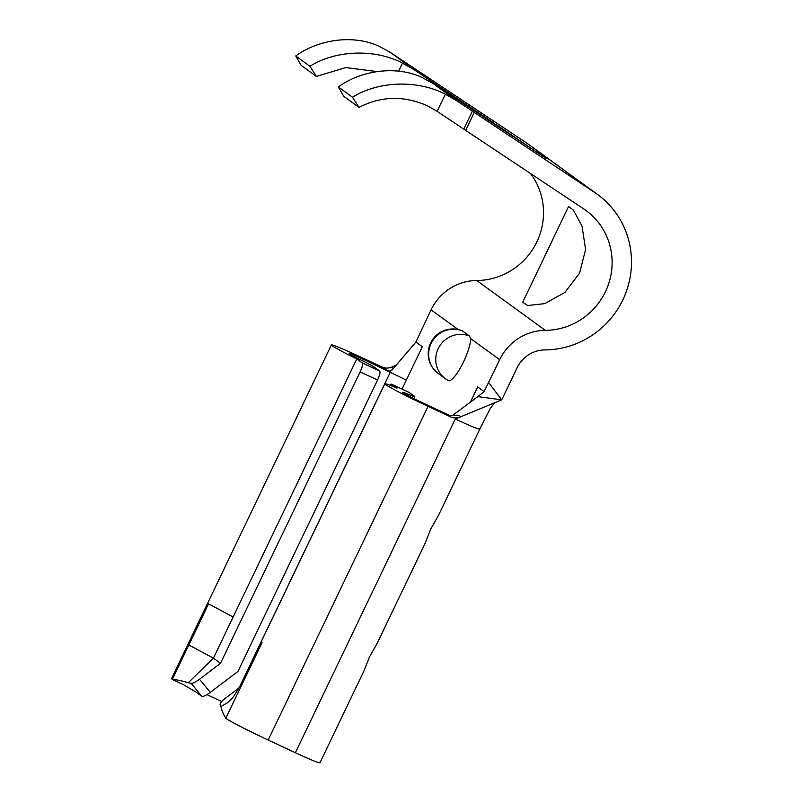 <?xml version="1.0" encoding="UTF-8"?>
<svg xmlns="http://www.w3.org/2000/svg" width="803" height="803" viewBox="0 0 803 803"><rect width="100%" height="100%" fill="white"/><g stroke="black" fill="none" stroke-linecap="round" stroke-linejoin="round"><path stroke-width="1.2" d="M295.735 55.969L309.928 66.278L316.392 76.436L301.165 65.374L295.735 55.969C319.865 38.554 354.936 34.609 379.588 46.534L390.509 52.546L526.095 142.643A86.423 83.964 -54 0 1 528.876 144.58L597.482 194.426A86.423 83.964 -54 0 1 626.882 289.953A86.423 83.964 -54 0 1 544.916 349.917A30.865 29.982 126 0 0 517.082 367.794L501.714 399.864L477.805 396.602L484.099 391.603L499.667 359.674A50.619 49.174 -54 0 1 545.317 330.354A66.669 64.772 126 0 0 608.554 284.101A66.669 64.772 126 0 0 585.869 210.406A66.669 64.772 126 0 0 583.721 208.91L463.753 129.132L472.365 111.145L457.208 101.007L444.872 93.971C416.958 79.678 378.333 81.043 352.507 97.223L359.001 107.401C381.305 95.918 404.2 95.437 427.688 105.946L437.123 111.336L463.753 129.132M493.694 123.542L493.915 123.07L414.368 69.881L402.042 62.845C374.228 48.632 335.704 50.067 309.928 66.278M359.001 107.401L343.774 96.33L338.314 86.905C362.494 69.53 397.666 65.665 422.418 77.65L433.349 83.673L546.843 158.843M316.392 76.436L345.772 67.572L376.978 71.577M338.314 86.905L352.507 97.223M472.365 111.145L594.692 192.489A86.423 83.964 -54 0 1 597.482 194.426M493.915 123.07L495.581 124.796M538.08 153.012L495.802 124.324M538.291 152.57L547.014 158.472M488.676 382.619L501.714 399.864L460.731 416.767C457.238 418.293 453.815 418.293 450.463 416.797L449.951 415.573L424.265 403.598A19.754 0.873 -154.4 0 1 402.664 392.306A19.754 0.873 -154.4 0 1 408.737 394.504A19.754 0.873 25.6 0 0 414.81 396.702A19.754 0.873 25.6 0 0 414.398 396.291L408.958 392.336L391.553 384.215L396.993 388.17A39.508 1.736 25.6 0 0 384.848 383.774A39.508 1.736 25.6 0 0 428.049 406.348L450.463 416.797M415.904 342.048L391.573 370.595L388.923 371.227L381.867 366.951L359.453 356.502A39.508 1.736 25.6 0 0 331.388 344.929A39.508 1.736 25.6 0 0 356.773 358.951L362.213 362.906L379.628 371.016L374.188 367.061A19.754 0.873 25.6 0 0 361.902 360.477A19.754 0.873 -154.4 0 1 349.205 353.461A19.754 0.873 -154.4 0 1 363.237 359.252L406.338 380.09L422.328 346.715L415.904 342.048L431.07 309.838A50.619 49.174 -54 0 1 476.721 280.508A66.669 64.772 126 0 0 536.284 243.038A66.669 64.772 126 0 0 530.472 173.498M470.397 402.142L477.685 386.936L484.099 391.603M470.498 338.475A24.662 5.741 115 0 1 461.926 365.064A24.662 5.741 115 0 1 448.395 380.602A24.692 24.692 0 0 1 445.454 378.765A24.692 23.99 -54 0 1 438.99 347.137A24.692 23.99 -54 0 1 469.544 336.066L470.498 338.475L499.667 359.674M462.448 330.916L462.157 330.756A24.692 24.692 0 0 0 438.358 373.606A24.692 23.99 -54 0 1 431.894 341.978A24.692 23.99 -54 0 1 462.448 330.916L469.544 336.066M522.733 302.249L527.701 305.531L544.775 303.634L564.921 292.402L579.595 273.11L585.588 249.482L582.045 226.135L573.452 210.215L568.614 206.471M238.742 688.131L225.502 698.158C221.799 701.069 220.002 703.137 220.122 704.372L221.016 706.53L227.721 702.595L232.057 698.48C233.803 696.613 239.123 687.749 241.562 683.042L242.295 683.825L225.773 718.304C222.943 713.425 221.357 709.501 221.016 706.53M391.553 384.215A8.642 2.007 -65 0 0 391.473 384.165A8.642 2.007 -65 0 0 389.706 385.159M319.223 762.117C321.471 764.215 313.521 761.083 295.374 752.722L268.172 740.045C249.693 731.453 229.407 721.064 225.773 718.304M479.1 428.421C481.168 430.428 473.228 427.296 455.261 419.025L460.219 416.978C460.179 414.218 455.291 415.613 452.942 415.181L477.805 396.602M425.128 543.25L430.729 529.147L438.538 515.265L479.813 429.153M319.925 762.85L363.849 671.167L369.44 657.055L377.249 643.183L425.138 543.26M381.867 366.951C385.059 368.376 388.311 368.436 391.623 367.132L395.999 365.335M356.773 358.951L233.131 617.005L208.559 603.826L172.314 679.458L171.521 678.635M379.628 371.016A8.642 2.007 115 0 1 377.551 380.01L360.145 371.889L220.514 663.318L213.417 658.159L233.131 617.005M360.145 371.889A8.642 2.007 -65 0 0 362.213 362.906M377.551 380.01L237.929 671.438L210.336 692.337C206.06 695.428 203.209 696.763 201.794 696.342L191.204 683.363C192.871 683.433 195.631 682.058 199.485 679.248L210.336 692.337M220.514 663.318L199.485 679.248M221.718 701.511L206.943 694.615M188.835 644.98L213.417 658.159L188.283 682.751C181.739 680.713 176.419 679.619 172.314 679.458L182.984 684.437L195.34 691.654L201.794 696.342M188.283 682.751L191.204 683.363M391.623 367.132C392.777 367.142 392.757 368.286 391.573 370.595M449.951 415.573L452.942 415.181M437.123 111.336L445.344 94.192M390.509 52.546L414.368 69.881M433.349 83.673L457.208 101.007M526.095 142.643L594.692 192.489M474.252 112.4L465.64 130.397M431.07 309.838L458.152 329.511M406.338 380.09L402.022 389.094M476.721 280.508L545.317 330.354M242.295 683.825L262.019 642.671L261.226 641.798M428.049 406.348L268.172 740.045M455.261 419.025L295.374 752.722M363.237 359.252L362.504 360.778M390.439 371.93L240.147 685.611M408.185 395.658L408.737 394.504M448.235 380.502A24.692 23.99 -54 0 1 445.454 378.765L438.358 373.606M398.629 71.166L402.504 63.076M384.848 383.774L241.482 682.982M331.388 344.929L171.511 678.625M414.81 396.702L413.896 398.589M479.762 429.113L490.242 408.536L494.588 402.805M522.713 302.239L568.594 206.471M408.888 392.286L391.473 384.165"/></g></svg>
